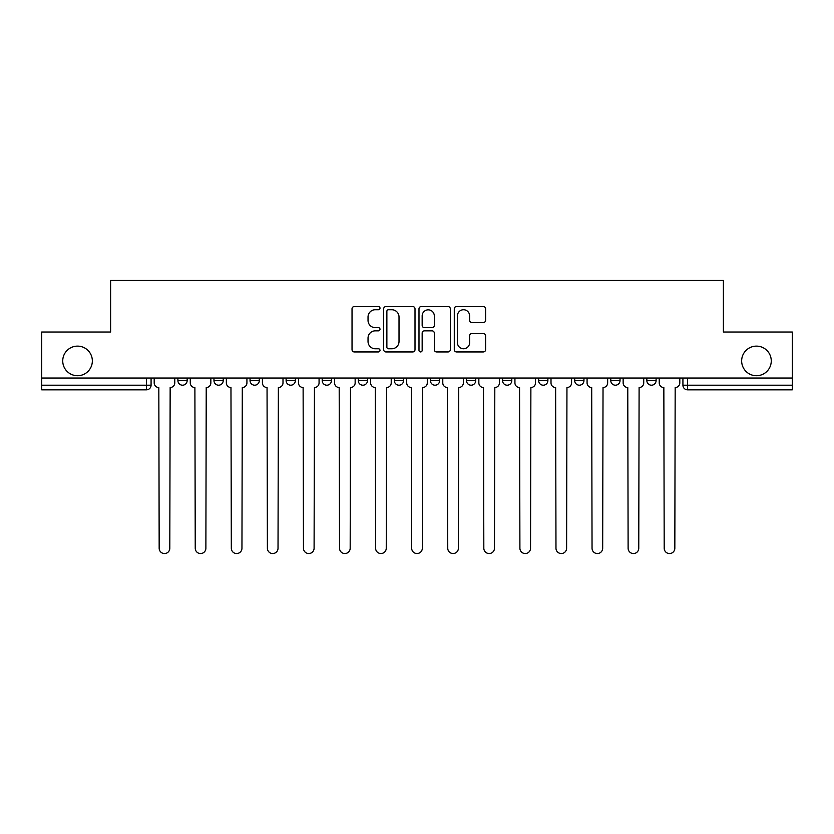 <?xml version="1.0" encoding="UTF-8"?>
<svg xmlns="http://www.w3.org/2000/svg" width="834" height="834" viewBox="0 0 834 834"><rect width="100%" height="100%" fill="white"/><g stroke="black" fill="none" stroke-linecap="round" stroke-linejoin="round"><path stroke-width="1.25" d="M380.002 308.132A1.585 1.585 0 0 0 378.417 306.547L354.294 306.547A2.273 2.273 0 0 0 352.031 308.82L352.031 349.675A2.273 2.273 0 0 0 354.294 351.938L378.417 351.938A1.585 1.585 0 0 0 380.002 350.353A1.585 1.585 0 0 0 378.417 348.768L375.29 348.768A7.266 7.266 0 0 1 368.034 341.502L368.034 338.093A7.266 7.266 0 0 1 375.29 330.837L378.417 330.837A1.585 1.585 0 0 0 380.002 329.242A1.585 1.585 0 0 0 378.417 327.658L375.29 327.658A7.266 7.266 0 0 1 368.034 320.392L368.034 316.993A7.266 7.266 0 0 1 375.29 309.727L378.417 309.727A1.585 1.585 0 0 0 380.002 308.132M741.655 360.924A14.803 14.803 0 0 0 756.459 375.727A14.803 14.803 0 0 0 771.262 360.924A14.803 14.803 0 0 0 756.459 346.12A14.803 14.803 0 0 0 741.655 360.924M62.738 360.924A14.803 14.803 0 0 0 77.541 375.727A14.803 14.803 0 0 0 92.345 360.924A14.803 14.803 0 0 0 77.541 346.12A14.803 14.803 0 0 0 62.738 360.924M574.709 378.031L574.709 380.575L583.956 380.575A4.629 4.629 0 0 1 579.328 385.204A4.629 4.629 0 0 1 574.709 380.575L574.709 378.031M466.487 378.031L466.487 380.575L475.734 380.575A4.629 4.629 0 0 1 471.106 385.204A4.629 4.629 0 0 1 466.487 380.575L466.487 378.031M394.336 378.031L394.336 380.575L403.583 380.575A4.629 4.629 0 0 1 398.965 385.204A4.629 4.629 0 0 1 394.336 380.575L394.336 378.031M358.266 378.031L358.266 380.575L367.513 380.575A4.629 4.629 0 0 1 362.894 385.204A4.629 4.629 0 0 1 358.266 380.575L358.266 378.031M286.114 378.031L286.114 380.575L295.372 380.575A4.629 4.629 0 0 1 290.743 385.204A4.629 4.629 0 0 1 286.114 380.575L286.114 378.031M483.334 322.549A2.273 2.273 0 0 0 485.607 320.277L485.607 308.82A2.273 2.273 0 0 0 483.334 306.547L456.552 306.547A2.273 2.273 0 0 0 454.28 308.82L454.28 349.675A2.273 2.273 0 0 0 456.552 351.938L483.334 351.938A2.273 2.273 0 0 0 485.607 349.675L485.607 335.831A2.273 2.273 0 0 0 483.334 333.558L471.867 333.558A2.273 2.273 0 0 0 469.605 335.831L469.605 342.691A6.067 6.067 0 0 1 463.527 348.768A6.067 6.067 0 0 1 457.459 342.691L457.459 315.794A6.067 6.067 0 0 1 463.527 309.727A6.067 6.067 0 0 1 469.605 315.794L469.605 320.277A2.273 2.273 0 0 0 471.867 322.549L483.334 322.549M41.7 378.031L41.7 332.015L110.609 332.015L110.609 280.453L723.391 280.453L723.391 332.015L792.3 332.015L792.3 378.031L41.7 378.031L41.7 385.204L151.079 385.204L151.079 378.031L151.079 385.204A4.629 4.629 0 0 1 146.45 389.832L41.7 389.832L41.7 385.204M415.009 308.82A2.273 2.273 0 0 0 412.747 306.547L385.965 306.547A2.273 2.273 0 0 0 383.692 308.82L383.692 349.675A2.273 2.273 0 0 0 385.965 351.938L412.747 351.938A2.273 2.273 0 0 0 415.009 349.675L415.009 308.82M421.253 306.547L448.035 306.547A2.273 2.273 0 0 1 450.308 308.82L450.308 349.675A2.273 2.273 0 0 1 448.035 351.938L436.578 351.938A2.273 2.273 0 0 1 434.305 349.675L434.305 333.1A2.273 2.273 0 0 0 432.033 330.837L424.433 330.837A2.273 2.273 0 0 0 422.16 333.1L422.16 350.353A1.585 1.585 0 0 1 420.576 351.938A1.585 1.585 0 0 1 418.991 350.353L418.991 308.82A2.273 2.273 0 0 1 421.253 306.547M682.921 378.031L682.921 385.204L792.3 385.204L792.3 389.832L687.55 389.832A4.629 4.629 0 0 1 682.921 385.204M792.3 378.031L792.3 385.204M656.097 378.031L656.097 380.575A4.629 4.629 0 0 1 651.479 385.204A4.629 4.629 0 0 1 646.85 380.575A4.629 4.629 0 0 0 651.479 385.204M646.85 378.031L646.85 380.575L656.097 380.575M620.027 378.031L620.027 380.575A4.629 4.629 0 0 1 615.398 385.204A4.629 4.629 0 0 1 610.78 380.575A4.629 4.629 0 0 0 615.398 385.204M610.78 378.031L610.78 380.575L620.027 380.575M583.956 378.031L583.956 380.575A4.629 4.629 0 0 1 579.328 385.204M547.886 378.031L547.886 380.575A4.629 4.629 0 0 1 543.257 385.204A4.629 4.629 0 0 1 538.628 380.575L547.886 380.575M538.628 378.031L538.628 380.575M511.805 378.031L511.805 380.575A4.629 4.629 0 0 1 507.187 385.204A4.629 4.629 0 0 1 502.558 380.575L511.805 380.575L511.805 378.031M502.558 378.031L502.558 380.575M475.734 378.031L475.734 380.575M439.664 378.031L439.664 380.575A4.629 4.629 0 0 1 435.035 385.204A4.629 4.629 0 0 1 430.417 380.575L439.664 380.575L439.664 378.031M430.417 378.031L430.417 380.575M403.583 378.031L403.583 380.575L403.583 378.031M367.513 380.575L367.513 378.031L367.513 380.575A4.629 4.629 0 0 1 362.894 385.204M331.442 378.031L331.442 380.575A4.629 4.629 0 0 1 326.813 385.204A4.629 4.629 0 0 1 322.195 380.575A4.629 4.629 0 0 0 326.813 385.204A4.629 4.629 0 0 0 331.442 380.575L331.442 378.031M322.195 378.031L322.195 380.575L331.442 380.575M295.372 378.031L295.372 380.575M259.291 378.031L259.291 380.575A4.629 4.629 0 0 1 254.672 385.204A4.629 4.629 0 0 1 250.044 380.575A4.629 4.629 0 0 0 254.672 385.204A4.629 4.629 0 0 0 259.291 380.575L250.044 380.575L250.044 378.031M213.973 378.031L213.973 380.575L223.22 380.575L223.22 378.031L223.22 380.575A4.629 4.629 0 0 1 218.602 385.204A4.629 4.629 0 0 1 213.973 380.575A4.629 4.629 0 0 0 218.602 385.204M187.15 378.031L187.15 380.575A4.629 4.629 0 0 1 182.521 385.204A4.629 4.629 0 0 1 177.903 380.575L187.15 380.575L187.15 378.031M177.903 378.031L177.903 380.575M388.456 309.727A1.585 1.585 0 0 0 386.872 311.311L386.872 347.173A1.585 1.585 0 0 0 388.456 348.768L391.751 348.768A7.266 7.266 0 0 0 399.017 341.502L399.017 316.993A7.266 7.266 0 0 0 391.751 309.727L388.456 309.727M434.305 315.909A6.067 6.067 0 0 0 428.238 309.841A6.067 6.067 0 0 0 422.16 315.909L422.16 325.385A2.273 2.273 0 0 0 424.433 327.658L432.033 327.658A2.273 2.273 0 0 0 434.305 325.385L434.305 315.909M154.196 382.889L154.196 378.031L154.196 382.889A4.629 4.629 48.4 0 0 158.825 387.518L159.169 548.23A5.317 5.317 48.4 0 0 164.486 553.547A5.317 5.317 48.4 0 0 169.802 548.23L170.157 387.518A4.629 4.629 48.4 0 0 174.775 382.889L174.775 378.031M158.825 387.518L159.169 548.23M169.802 548.23L170.157 387.518M190.267 382.889L190.267 378.031L190.267 382.889A4.629 4.629 48.4 0 0 194.895 387.518L195.239 548.23A5.317 5.317 48.4 0 0 200.556 553.547A5.317 5.317 48.4 0 0 205.883 548.23L206.227 387.518A4.629 4.629 48.4 0 0 210.856 382.889L210.856 378.031M226.348 382.889L226.348 378.031L226.348 382.889A4.629 4.629 48.4 0 0 230.966 387.518L231.32 548.23A5.317 5.317 48.4 0 0 236.637 553.547A5.317 5.317 48.4 0 0 241.954 548.23L242.298 387.518A4.629 4.629 48.4 0 0 246.927 382.889L246.927 378.031M194.895 387.518L195.239 548.23M205.883 548.23L206.227 387.518M230.966 387.518L231.32 548.23M241.954 548.23L242.298 387.518M262.418 382.889L262.418 378.031L262.418 382.889A4.629 4.629 48.4 0 0 267.047 387.518L267.391 548.23A5.317 5.317 48.4 0 0 272.708 553.547A5.317 5.317 48.4 0 0 278.024 548.23L278.368 387.518A4.629 4.629 48.4 0 0 282.997 382.889L282.997 378.031M298.489 382.889L298.489 378.031L298.489 382.889A4.629 4.629 48.4 0 0 303.117 387.518L303.461 548.23A5.317 5.317 48.4 0 0 308.778 553.547A5.317 5.317 48.4 0 0 314.095 548.23L314.449 387.518A4.629 4.629 48.4 0 0 319.068 382.889L319.068 378.031M334.559 382.889L334.559 378.031L334.559 382.889A4.629 4.629 48.4 0 0 339.188 387.518L339.532 548.23A5.317 5.317 48.4 0 0 344.849 553.547A5.317 5.317 48.4 0 0 350.176 548.23L350.52 387.518A4.629 4.629 48.4 0 0 355.148 382.889L355.148 378.031M267.047 387.518L267.391 548.23M278.024 548.23L278.368 387.518M303.117 387.518L303.461 548.23M314.095 548.23L314.449 387.518M339.188 387.518L339.532 548.23M350.176 548.23L350.52 387.518M370.64 382.889L370.64 378.031L370.64 382.889A4.629 4.629 48.4 0 0 375.258 387.518L375.613 548.23A5.317 5.317 48.4 0 0 380.929 553.547A5.317 5.317 48.4 0 0 386.246 548.23L386.59 387.518A4.629 4.629 48.4 0 0 391.219 382.889L391.219 378.031M375.258 387.518L375.613 548.23M386.246 548.23L386.59 387.518M406.711 382.889L406.711 378.031L406.711 382.889A4.629 4.629 48.4 0 0 411.339 387.518L411.683 548.23A5.317 5.317 48.4 0 0 417 553.547A5.317 5.317 48.4 0 0 422.317 548.23L422.661 387.518A4.629 4.629 48.4 0 0 427.289 382.889L427.289 378.031M411.339 387.518L411.683 548.23M422.317 548.23L422.661 387.518M442.781 382.889L442.781 378.031L442.781 382.889A4.629 4.629 48.4 0 0 447.41 387.518L447.754 548.23A5.317 5.317 48.4 0 0 453.071 553.547A5.317 5.317 48.4 0 0 458.387 548.23L458.742 387.518A4.629 4.629 48.4 0 0 463.36 382.889L463.36 378.031M447.41 387.518L447.754 548.23M458.387 548.23L458.742 387.518M478.852 382.889L478.852 378.031L478.852 382.889A4.629 4.629 48.4 0 0 483.48 387.518L483.824 548.23A5.317 5.317 48.4 0 0 489.151 553.547A5.317 5.317 48.4 0 0 494.468 548.23L494.812 387.518A4.629 4.629 48.4 0 0 499.441 382.889L499.441 378.031M483.48 387.518L483.824 548.23M494.468 548.23L494.812 387.518M514.932 382.889L514.932 378.031L514.932 382.889A4.629 4.629 48.4 0 0 519.551 387.518L519.905 548.23A5.317 5.317 48.4 0 0 525.222 553.547A5.317 5.317 48.4 0 0 530.539 548.23L530.883 387.518A4.629 4.629 48.4 0 0 535.511 382.889L535.511 378.031M519.551 387.518L519.905 548.23M530.539 548.23L530.883 387.518M551.003 382.889L551.003 378.031L551.003 382.889A4.629 4.629 48.4 0 0 555.632 387.518L555.976 548.23A5.317 5.317 48.4 0 0 561.292 553.547A5.317 5.317 48.4 0 0 566.609 548.23L566.953 387.518A4.629 4.629 48.4 0 0 571.582 382.889L571.582 378.031M555.632 387.518L555.976 548.23M566.609 548.23L566.953 387.518M587.073 382.889L587.073 378.031L587.073 382.889A4.629 4.629 48.4 0 0 591.702 387.518L592.046 548.23A5.317 5.317 48.4 0 0 597.363 553.547A5.317 5.317 48.4 0 0 602.68 548.23L603.034 387.518A4.629 4.629 48.4 0 0 607.652 382.889L607.652 378.031M591.702 387.518L592.046 548.23M602.68 548.23L603.034 387.518M623.144 382.889L623.144 378.031L623.144 382.889A4.629 4.629 48.4 0 0 627.773 387.518L628.117 548.23A5.317 5.317 48.4 0 0 633.444 553.547A5.317 5.317 48.4 0 0 638.761 548.23L639.105 387.518A4.629 4.629 48.4 0 0 643.733 382.889L643.733 378.031M627.773 387.518L628.117 548.23M638.761 548.23L639.105 387.518M659.225 382.889L659.225 378.031L659.225 382.889A4.629 4.629 48.4 0 0 663.843 387.518L664.198 548.23A5.317 5.317 48.4 0 0 669.514 553.547A5.317 5.317 48.4 0 0 674.831 548.23L675.175 387.518A4.629 4.629 48.4 0 0 679.804 382.889L679.804 378.031M663.843 387.518L664.198 548.23M674.831 548.23L675.175 387.518M146.45 378.031L146.45 389.832M687.55 378.031L687.55 389.832"/></g></svg>
